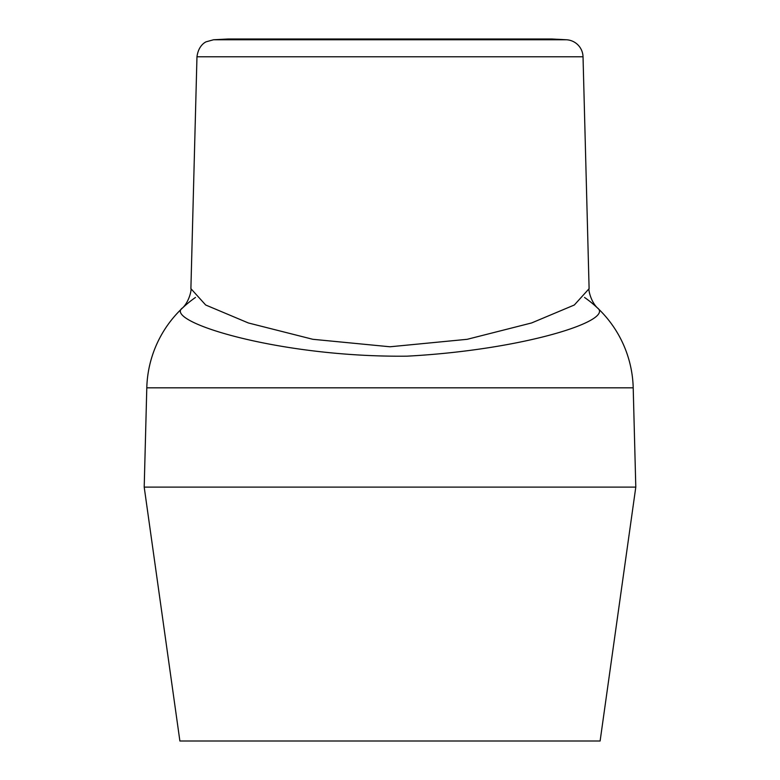 <?xml version="1.0" encoding="UTF-8"?>
<svg xmlns="http://www.w3.org/2000/svg" width="780" height="780" viewBox="0 0 780 780"><rect width="100%" height="100%" fill="white"/><g stroke="black" fill="none" stroke-linecap="round" stroke-linejoin="round"><path stroke-width="1.17" d="M566.446 39.761L213.554 39.761L228.072 39L551.928 39L566.446 39.761A17.511 17.511 0 0 1 583.03 56.784L589.105 288.678L574.324 305L531.638 322.94L467.191 339.31L390 346.778L312.799 339.29L248.371 322.969L205.676 305L190.915 288.678M144.203 487.11L179.887 741L600.112 741L635.798 487.11L144.203 487.11L146.796 387.826A113.812 113.812 0 0 1 195.468 297.453A113.812 113.812 0 0 0 146.796 387.826A113.812 113.812 0 0 1 182.725 307.778C162.055 320.902 277.953 357.61 407.111 356.168C523.331 349.927 615.235 320.453 597.275 307.778A113.812 113.812 0 0 1 633.204 387.826A113.812 113.812 0 0 0 584.542 297.453M635.798 487.11L633.204 387.826L146.796 387.826M213.554 39.761L206.31 41.759C206.281 41.691 198.53 44.713 196.97 56.784L583.03 56.784M196.97 56.784L190.895 288.668C191.724 288.639 189.735 300.895 182.725 307.778M597.275 307.778C590.255 300.875 588.276 288.649 589.075 288.639"/></g></svg>
